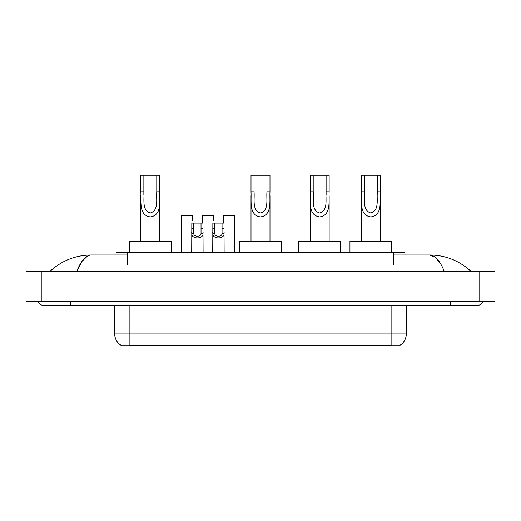 <?xml version="1.0" encoding="UTF-8"?>
<svg xmlns="http://www.w3.org/2000/svg" width="521" height="521" viewBox="0 0 521 521"><rect width="100%" height="100%" fill="white"/><g stroke="black" fill="none" stroke-linecap="round" stroke-linejoin="round"><path stroke-width="0.78" d="M116.04 254.997L116.04 252.718L404.96 252.718L404.96 254.997M399.841 345.364L399.841 345.736L121.159 345.736L121.159 345.364M70.472 301.698L70.472 305.495L477.106 305.495A6.076 6.076 0 0 0 482.739 301.698A6.076 6.076 0 0 1 477.106 305.495A6.076 6.076 0 0 0 482.739 301.698A6.076 6.076 0 0 1 477.106 305.495M38.261 301.698A6.076 6.076 0 0 0 43.894 305.495A6.076 6.076 0 0 1 38.261 301.698A6.076 6.076 0 0 0 43.894 305.495L70.472 305.495M444.27 271.324C439.913 260.598 435.022 255.16 429.591 254.997L393.57 254.997M127.43 254.997L91.409 254.997C85.978 255.16 81.087 260.598 76.73 271.324L81.843 261.503L87.463 256.065M41.237 271.324L494.95 271.324L494.95 301.698L26.05 301.698L26.05 271.324L41.237 271.324L41.237 301.698M494.95 271.324L494.95 301.698M469.74 270.152L471.03 271.324C459.079 260.559 445.266 255.114 429.591 254.997L435.374 257.309L440.792 264.069M51.26 270.152L49.97 271.324C61.862 260.585 75.675 255.14 91.409 254.997M121.269 345.43A13.285 13.285 0 0 1 114.705 333.968L129.892 333.968L129.892 345.43L391.108 345.43L391.108 333.968L406.295 333.968L406.295 305.495M114.705 333.968L114.705 305.495M399.731 345.43A13.285 13.285 0 0 0 406.295 333.968M193.773 223.099L193.76 233.682C193.89 237.048 200.904 237.048 201.034 233.682L201.021 223.099L191.819 223.099L191.702 252.718M201.021 223.099L202.975 223.099L203.092 252.718M203.092 232.307L202.988 233.682C203.444 239.334 191.35 239.334 191.806 233.682L191.702 232.307M214.808 223.099L214.795 233.682C214.926 237.048 221.939 237.048 222.07 233.682L222.057 223.099L212.855 223.099L212.737 252.718M222.057 223.099L224.01 223.099L224.128 252.718M224.128 232.307L224.023 233.682C224.479 239.334 212.386 239.334 212.842 233.682L212.737 232.307M192.464 220.715L192.464 215.505L181.301 215.505L181.184 252.718M213.493 220.715L213.493 215.505L202.337 215.505L202.272 223.099M234.645 252.718L234.528 215.505L223.366 215.505L223.307 223.099M143.861 175.264L159.81 175.264L159.81 191.806C159.27 201.432 162.129 215.251 150.302 216.925C138.482 215.18 141.38 201.425 140.826 191.806L140.826 175.264L143.861 175.264L143.861 194.9M140.826 191.806L143.861 191.806C144.558 199.341 141.634 210.289 150.237 212.985C158.996 210.562 156.092 199.406 156.775 191.806L156.775 175.264M159.81 191.806L156.775 191.806L156.775 194.945M140.826 195.72L140.826 241.327M159.81 195.727L159.81 241.327M171.201 252.718L171.201 241.327L129.436 241.327L129.436 252.718M254.046 175.264L269.989 175.264L269.989 191.806C269.455 201.432 272.307 215.251 260.487 216.925C248.667 215.18 251.565 201.425 251.011 191.806L251.011 175.264L254.046 175.264L254.046 194.9M251.011 191.806L254.046 191.806C254.743 199.341 251.819 210.289 260.415 212.985C269.181 210.562 266.27 199.406 266.954 191.806L266.954 175.264M269.989 191.806L266.954 191.806L266.954 194.945M251.011 195.72L251.011 241.327M269.989 195.727L269.989 241.327M281.379 252.718L281.379 241.327L239.621 241.327L239.621 252.718M313.199 175.264L329.148 175.264L329.148 191.806C328.608 201.432 331.46 215.251 319.64 216.925C307.82 215.18 310.718 201.425 310.164 191.806L310.164 175.264L313.199 175.264L313.199 194.9M310.164 191.806L313.199 191.806C313.896 199.341 310.972 210.289 319.568 212.985C328.334 210.562 325.423 199.406 326.107 191.806L326.107 175.264M329.148 191.806L326.107 191.806L326.107 194.945M310.164 195.72L310.164 241.327M329.148 195.727L329.148 241.327M340.539 252.718L340.539 241.327L298.774 241.327L298.774 252.718M364.381 175.264L380.323 175.264L380.323 191.806C379.789 201.432 382.642 215.251 370.815 216.925C358.995 215.18 361.9 201.425 361.34 191.806L361.34 175.264L364.381 175.264L364.381 194.9M361.34 191.806L364.381 191.806C365.078 199.341 362.154 210.289 370.75 212.985C379.516 210.562 376.605 199.406 377.289 191.806L377.289 175.264M380.323 191.806L377.289 191.806L377.289 194.945M361.34 195.72L361.34 241.327M380.323 195.727L380.323 241.327M391.714 252.718L391.714 241.327L349.949 241.327L349.949 252.718M389.591 345.736L389.591 345.364M131.409 345.736L131.409 345.364M127.43 264.486L127.43 252.718M393.57 264.486L393.57 252.718M450.528 301.698L450.528 305.495M479.763 271.324L479.763 301.698M129.892 305.495L129.892 333.968L391.108 333.968L391.108 305.495M202.988 233.682L201.034 233.682M193.76 233.682L191.806 233.682M193.773 228.309L191.819 228.309M202.975 228.309L201.021 228.309M224.023 233.682L222.07 233.682M214.795 233.682L212.842 233.682M214.808 228.309L212.855 228.309M224.01 228.309L222.057 228.309"/></g></svg>
